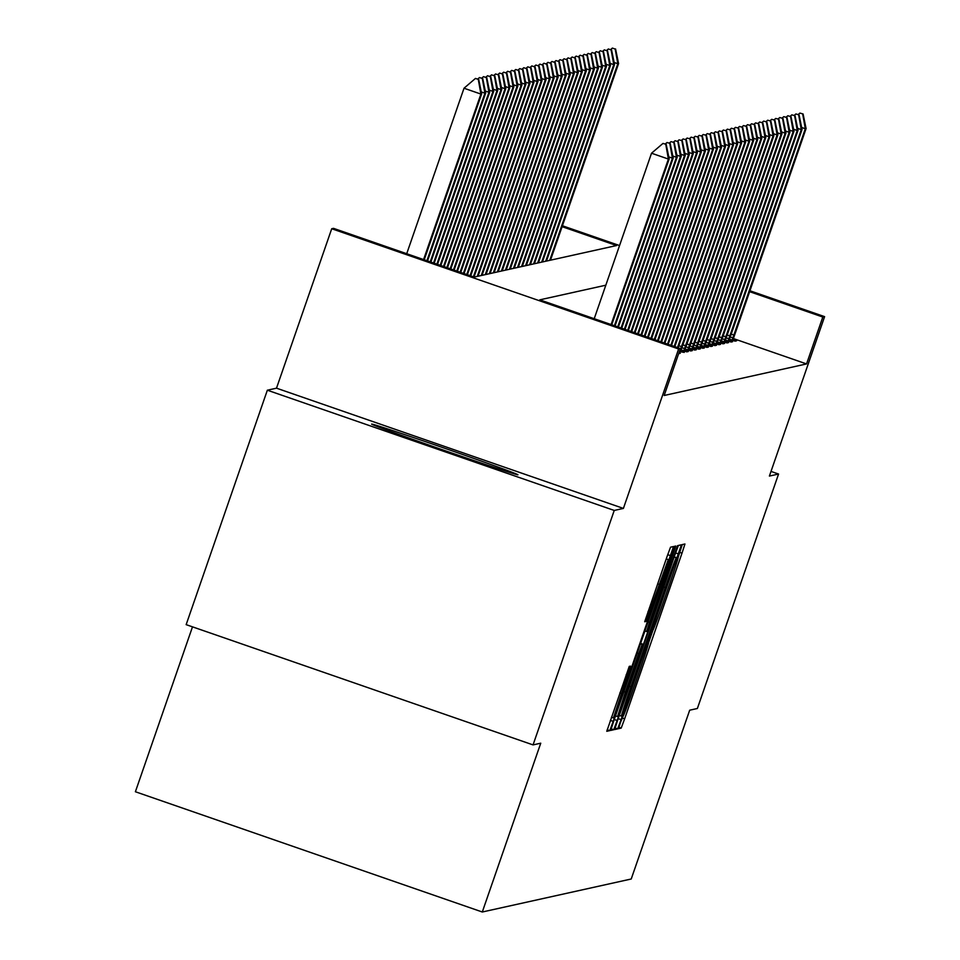 <?xml version="1.0" encoding="UTF-8"?>
<svg xmlns="http://www.w3.org/2000/svg" width="960" height="960" viewBox="0 0 960 960"><rect width="100%" height="100%" fill="white"/><g stroke="black" fill="none" stroke-linecap="round" stroke-linejoin="round"><path stroke-width="1.44" d="M620.544 722.292L618.492 728.7L621.192 728.1L624.624 718.848L682.008 553.152L684.948 543.996L682.248 544.596L678.132 557.412A31.176 0.708 109.1 0 0 678.132 557.412A31.176 0.708 109.1 0 1 668.748 586.68L663.96 600.492A31.176 0.708 109.1 0 1 652.956 630.132L648.492 643.02A31.176 0.708 109.1 0 0 648.492 643.02A31.176 0.708 109.1 0 1 639.096 672.288L634.32 686.1A31.176 0.708 109.1 0 1 623.304 715.74L620.544 722.292M517.92 474.792A77.424 1.08 19.1 0 0 517.944 474.768A77.424 1.08 19.1 0 0 445.98 448.704A77.424 1.08 19.1 0 0 371.664 424.092A77.424 1.08 19.1 0 0 371.64 424.104A77.424 1.08 19.1 0 0 443.604 450.168A77.424 1.08 19.1 0 0 517.92 474.792M629.256 666.396L606.78 731.292L609.768 730.632L613.212 721.368L673.524 546.528L670.536 547.188L667.092 556.452L644.712 621.756L645.996 621.468L668.292 559.584L660.432 584.064L622.656 693.144L613.452 717.924L630.54 666.12L629.256 666.396M533.052 744.9L186.156 624.648L267.348 390.204L614.244 510.444L533.052 744.9L540.744 743.196L482.292 912L631.224 879L689.688 710.196L697.38 708.492L778.56 474.036L769.404 476.064L824.604 316.644L822.804 317.04L806.556 363.936L664.176 395.484L680.412 348.588L678.612 348.984L331.716 228.744L333.516 228.348L474.156 277.092L616.536 245.544L562.092 226.668M614.244 510.444L623.4 508.416L678.612 348.984M617.592 720.396L614.664 729.552L617.652 728.892L621.096 719.628L681.408 544.788L678.42 545.448L674.976 554.712L617.592 720.396M613.716 729.756L610.728 730.428L613.656 721.272L671.04 555.576L674.472 546.324L675.756 546.036L649.548 622.38L646.62 631.536L647.472 631.344L677.544 545.64L617.16 720.504L613.716 729.756L611.136 728.868M778.56 474.036L771.012 471.42M192.492 626.856L135.396 791.748L482.292 912M806.556 363.936L733.392 338.568M733.044 339.564L736.632 340.8L735.072 341.148L729.444 339.192M729.024 340.452L732.6 341.7L731.052 342.036L725.424 340.092M724.992 341.352L728.568 342.588L727.02 342.936L721.392 340.98M720.972 342.24L724.548 343.476L723 343.824L717.372 341.868M716.94 343.128L720.516 344.376L718.968 344.712L713.34 342.768M712.92 344.028L716.496 345.264L714.948 345.612L709.32 343.656M708.888 344.916L712.464 346.164L710.916 346.5L705.288 344.556M704.856 345.816L708.444 347.052L706.896 347.388L701.256 345.444M700.836 346.704L704.412 347.94L702.864 348.288L697.236 346.332M696.804 347.592L700.38 348.84L698.832 349.176L693.204 347.232M692.784 348.492L696.36 349.728L694.812 350.076L689.184 348.12M688.752 349.38L692.328 350.616L690.78 350.964L685.152 349.008M684.732 350.268L688.308 351.516L686.76 351.852L681.132 349.908M680.7 351.168L684.276 352.404L679.38 351.588M678.948 352.848L680.256 353.292L678.672 353.628M623.4 508.416L276.504 388.176L267.348 390.204M276.504 388.176L331.716 228.744M605.82 285.204L539.784 299.844L680.412 348.588M822.804 317.04L749.604 291.672M562.416 225.756L619.548 245.568M749.928 290.76L824.604 316.644M621.84 716.064L676.296 557.808A31.176 0.708 109.1 0 0 665.28 587.448L630.864 686.868A31.176 0.708 109.1 0 0 621.456 716.148A31.176 0.708 109.1 0 0 621.468 716.148L621.84 716.064M625.404 692.112L617.544 716.58L626.76 691.812L643.008 644.232L642.156 644.424L638.712 653.676L625.404 692.112L623.928 691.596M550.5 260.172L618.576 63.564L617.808 63.732L549.72 260.352M615.192 49.056L612.372 48.084L615.192 49.056L617.808 63.732L614.148 62.46M618.576 63.564L615.576 48.972M612.372 48.084L610.656 49.56M803.088 113.976L799.884 113.088L803.088 113.976L806.088 128.556L732.78 340.356M732.084 340.116L805.32 128.736L801.648 127.464M806.088 128.556L805.32 128.736L802.704 114.06M798.168 114.552L799.884 113.088M546.468 261.072L614.556 64.452L613.776 64.62L545.7 261.24M611.16 49.956L608.352 48.984L611.16 49.956L613.776 64.62L610.116 63.36M614.556 64.452L611.544 49.872M608.352 48.984L606.624 50.448M542.436 261.96L610.524 65.34L609.756 65.52L541.668 262.128M607.14 50.844L604.32 49.872L607.14 50.844L609.756 65.52L606.084 64.248M610.524 65.34L607.524 50.76M604.32 49.872L602.604 51.348M799.056 114.864L795.864 113.976L799.056 114.864L802.068 129.456L728.76 341.244M728.064 341.004L801.288 129.624L797.628 128.352M802.068 129.456L801.288 129.624L798.672 114.948M794.136 115.452L795.864 113.976M795.036 115.752L791.832 114.864L795.036 115.752L798.036 130.344L724.728 342.132M724.032 341.892L797.268 130.512L793.596 129.24M798.036 130.344L797.268 130.512L794.652 115.848M790.116 116.34L791.832 114.864M538.416 262.848L606.504 66.24L605.724 66.408L537.636 263.028M603.108 51.732L600.3 50.76L603.108 51.732L605.724 66.408L602.064 65.136M606.504 66.24L603.492 51.648M600.3 50.76L598.572 52.236M534.384 263.748L602.472 67.128L601.704 67.296L533.616 263.916M599.076 52.632L596.268 51.66L599.076 52.632L601.704 67.296L598.032 66.036M602.472 67.128L599.472 52.548M596.268 51.66L594.552 53.124M530.364 264.636L598.44 68.028L597.672 68.196L529.584 264.804M595.056 53.52L592.248 52.548L595.056 53.52L597.672 68.196L594.012 66.924M598.44 68.028L595.44 53.436M592.248 52.548L590.52 54.024M791.004 116.652L787.812 115.764L791.004 116.652L794.016 131.232L720.708 343.032M720.012 342.792L793.236 131.412L789.576 130.14M794.016 131.232L793.236 131.412L790.62 116.736M786.084 117.228L787.812 115.764M786.984 117.54L783.78 116.652L786.984 117.54L789.984 132.132L716.676 343.92M715.98 343.68L789.204 132.3L785.544 131.028M789.984 132.132L789.204 132.3L786.588 117.624M782.064 118.128L783.78 116.652M782.952 118.44L779.748 117.54L782.952 118.44L785.952 133.02L712.644 344.808M711.96 344.568L785.184 133.188L781.524 131.928M785.952 133.02L785.184 133.188L782.568 118.524M778.032 119.016L779.748 117.54M778.932 119.328L775.728 118.44L778.932 119.328L781.932 133.908L708.624 345.708M707.928 345.468L781.152 134.088L777.492 132.816M781.932 133.908L781.152 134.088L778.536 119.412M774.012 119.904L775.728 118.44M774.9 120.216L771.696 119.328L774.9 120.216L777.9 134.808L704.592 346.596M703.896 346.356L777.132 134.976L773.472 133.704M777.9 134.808L777.132 134.976L774.516 120.3M769.98 120.804L771.696 119.328M770.868 121.116L767.676 120.216L770.868 121.116L773.88 135.696L700.572 347.496M699.876 347.244L773.1 135.864L769.44 134.604M773.88 135.696L773.1 135.864L770.484 121.2M765.948 121.692L767.676 120.216M766.848 122.004L763.644 121.116L766.848 122.004L769.848 136.584L696.54 348.384M695.844 348.144L769.08 136.764L765.408 135.492M769.848 136.584L769.08 136.764L766.464 122.088M761.928 122.58L763.644 121.116M762.816 122.892L759.624 122.004L762.816 122.892L765.828 137.484L692.52 349.272M691.824 349.032L765.048 137.652L761.388 136.38M765.828 137.484L765.048 137.652L762.432 122.976M757.896 123.48L759.624 122.004M758.796 123.792L755.592 122.904L758.796 123.792L761.796 138.372L688.488 350.172M687.792 349.932L761.016 138.54L757.356 137.28M761.796 138.372L761.016 138.54L758.4 123.876M753.876 124.368L755.592 122.904M754.764 124.68L751.56 123.792L754.764 124.68L757.764 139.26L684.456 351.06M683.772 350.82L756.996 139.44L753.336 138.168M757.764 139.26L756.996 139.44L754.38 124.764M749.844 125.268L751.56 123.792M750.744 125.568L747.54 124.68L750.744 125.568L753.744 140.16L680.436 351.948M679.74 351.708L752.964 140.328L749.304 139.056M753.744 140.16L752.964 140.328L750.348 125.652M745.824 126.156L747.54 124.68M746.712 126.468L743.508 125.58L746.712 126.468L749.712 141.048L678.12 347.796M677.484 347.568L748.944 141.216L745.284 139.956M749.712 141.048L748.944 141.216L746.328 126.552M741.792 127.044L743.508 125.58M742.68 127.356L739.488 126.468L742.68 127.356L745.692 141.948L674.808 346.644L677.496 347.544M674.16 346.428L744.912 142.116L741.252 140.844M745.692 141.948L744.912 142.116L742.296 127.44M737.76 127.944L739.488 126.468M738.66 128.244L735.456 127.356L738.66 128.244L741.66 142.836L671.484 345.492M670.848 345.276L740.892 143.004L737.22 141.732M741.66 142.836L740.892 143.004L738.276 128.34M733.74 128.832L735.456 127.356M734.628 129.144L731.436 128.256L734.628 129.144L737.64 143.724L668.16 344.34M667.524 344.124L736.86 143.904L733.2 142.632M737.64 143.724L736.86 143.904L734.244 129.228M729.708 129.72L731.436 128.256M730.608 130.032L727.404 129.144L730.608 130.032L733.608 144.624L664.848 343.188M664.212 342.972L732.828 144.792L729.168 143.52M733.608 144.624L732.828 144.792L730.212 130.116M725.688 130.62L727.404 129.144M726.576 130.92L723.372 130.032L726.576 130.92L729.576 145.512L661.524 342.036M660.888 341.82L728.808 145.68L725.148 144.408M729.576 145.512L728.808 145.68L726.192 131.016M721.656 131.508L723.372 130.032M722.556 131.82L719.352 130.932L722.556 131.82L725.556 146.4L658.212 340.896M657.564 340.668L724.776 146.58L721.116 145.308M725.556 146.4L724.776 146.58L722.16 131.904M717.636 132.396L719.352 130.932M718.524 132.708L715.32 131.82L718.524 132.708L721.524 147.3L654.888 339.744M654.252 339.516L720.756 147.468L717.096 146.196M721.524 147.3L720.756 147.468L718.14 132.792M713.604 133.296L715.32 131.82M526.332 265.524L594.42 68.916L593.64 69.084L525.564 265.704M591.024 54.42L588.216 53.436L591.024 54.42L593.64 69.084L589.98 67.812M594.42 68.916L591.42 54.324M588.216 53.436L586.5 54.912M522.312 266.424L590.388 69.804L589.62 69.984L521.532 266.592M587.004 55.308L584.184 54.336L587.004 55.308L589.62 69.984L585.96 68.712M590.388 69.804L587.388 55.224M584.184 54.336L582.468 55.8M518.28 267.312L586.368 70.704L585.588 70.872L517.512 267.48M582.972 56.196L580.164 55.224L582.972 56.196L585.588 70.872L581.928 69.6M586.368 70.704L583.356 56.112M580.164 55.224L578.448 56.7M514.26 268.212L582.336 71.592L581.568 71.76L513.48 268.38M578.952 57.096L576.132 56.112L578.952 57.096L581.568 71.76L577.896 70.488M582.336 71.592L579.336 57M576.132 56.112L574.416 57.588M510.228 269.1L578.316 72.48L577.536 72.66L509.448 269.268M574.92 57.984L572.112 57.012L574.92 57.984L577.536 72.66L573.876 71.388M578.316 72.48L575.304 57.9M572.112 57.012L570.384 58.476M506.196 269.988L574.284 73.38L573.516 73.548L505.428 270.168M570.9 58.872L568.08 57.9L570.9 58.872L573.516 73.548L569.844 72.276M574.284 73.38L571.284 58.788M568.08 57.9L566.364 59.376M502.176 270.888L570.264 74.268L569.484 74.436L501.396 271.056M566.868 59.772L564.06 58.788L566.868 59.772L569.484 74.436L565.824 73.164M570.264 74.268L567.252 59.676M564.06 58.788L562.332 60.264M498.144 271.776L566.232 75.156L565.452 75.336L497.376 271.944M562.836 60.66L560.028 59.688L562.836 60.66L565.452 75.336L561.792 74.064M566.232 75.156L563.232 60.576M560.028 59.688L558.312 61.152M494.124 272.664L562.2 76.056L561.432 76.224L493.344 272.844M558.816 61.548L555.996 60.576L558.816 61.548L561.432 76.224L557.772 74.952M562.2 76.056L559.2 61.464M555.996 60.576L554.28 62.052M490.092 273.564L558.18 76.944L557.4 77.112L489.324 273.732M554.784 62.448L551.976 61.464L554.784 62.448L557.4 77.112L553.74 75.852M558.18 76.944L555.18 62.364M551.976 61.464L550.26 62.94M486.072 274.452L554.148 77.832L553.38 78.012L485.292 274.62M550.764 63.336L547.944 62.364L550.764 63.336L553.38 78.012L549.72 76.74M554.148 77.832L551.148 63.252M547.944 62.364L546.228 63.828M482.04 275.34L550.128 78.732L549.348 78.9L481.26 275.52M546.732 64.224L543.924 63.252L546.732 64.224L549.348 78.9L545.688 77.628M550.128 78.732L547.116 64.14M543.924 63.252L542.196 64.728M478.008 276.24L546.096 79.62L545.328 79.788L477.24 276.408M542.712 65.124L539.892 64.14L542.712 65.124L545.328 79.788L541.656 78.528M546.096 79.62L543.096 65.04M539.892 64.14L538.176 65.616M474.012 277.044L542.076 80.508L541.296 80.688L473.376 276.828M538.68 66.012L535.872 65.04L538.68 66.012L541.296 80.688L537.636 79.416M542.076 80.508L539.064 65.928M535.872 65.04L534.144 66.504M470.7 275.892L538.044 81.408L537.264 81.576L470.052 275.676M534.648 66.9L531.84 65.928L534.648 66.9L537.264 81.576L533.604 80.304M538.044 81.408L535.044 66.816M531.84 65.928L530.124 67.404M467.376 274.74L534.012 82.296L533.244 82.464L466.74 274.524M530.628 67.8L527.808 66.828L530.628 67.8L533.244 82.464L529.584 81.204M534.012 82.296L531.012 67.716M527.808 66.828L526.092 68.292M464.052 273.588L529.992 83.184L529.212 83.364L463.416 273.372M526.596 68.688L523.788 67.716L526.596 68.688L529.212 83.364L525.552 82.092M529.992 83.184L526.992 68.604M523.788 67.716L522.072 69.192M460.74 272.436L525.96 84.084L525.192 84.252L460.104 272.22M522.576 69.576L519.756 68.604L522.576 69.576L525.192 84.252L521.532 82.98M525.96 84.084L522.96 69.492M519.756 68.604L518.04 70.08M457.416 271.296L521.94 84.972L521.16 85.14L456.78 271.068M518.544 70.476L515.736 69.504L518.544 70.476L521.16 85.14L517.5 83.88M521.94 84.972L518.928 70.392M515.736 69.504L514.008 70.968M454.104 270.144L517.908 85.872L517.14 86.04L453.456 269.916M514.524 71.364L511.704 70.392L514.524 71.364L517.14 86.04L513.468 84.768M517.908 85.872L514.908 71.28M511.704 70.392L509.988 71.868M450.78 268.992L513.888 86.76L513.108 86.928L450.144 268.764M510.492 72.264L507.684 71.28L510.492 72.264L513.108 86.928L509.448 85.656M513.888 86.76L510.876 72.168M507.684 71.28L505.956 72.756M447.456 267.84L509.856 87.648L509.076 87.828L446.82 267.612M506.46 73.152L503.652 72.18L506.46 73.152L509.076 87.828L505.416 86.556M509.856 87.648L506.856 73.068M503.652 72.18L501.936 73.644M444.144 266.688L505.824 88.548L505.056 88.716L443.508 266.472M502.44 74.04L499.632 73.068L502.44 74.04L505.056 88.716L501.396 87.444M505.824 88.548L502.824 73.956M499.632 73.068L497.904 74.544M440.82 265.536L501.804 89.436L501.024 89.604L440.184 265.32M498.408 74.94L495.6 73.956L498.408 74.94L501.024 89.604L497.364 88.332M501.804 89.436L498.804 74.844M495.6 73.956L493.884 75.432M437.508 264.384L497.772 90.324L497.004 90.504L436.86 264.168M494.388 75.828L491.568 74.856L494.388 75.828L497.004 90.504L493.344 89.232M497.772 90.324L494.772 75.744M491.568 74.856L489.852 76.32M714.492 133.596L711.3 132.708L714.492 133.596L717.504 148.188L651.564 338.592M650.928 338.364L716.724 148.356L713.064 147.084M717.504 148.188L716.724 148.356L714.108 133.692M709.572 134.184L711.3 132.708M710.472 134.496L707.268 133.608L710.472 134.496L713.472 149.076L648.252 337.44M647.616 337.224L712.704 149.256L709.032 147.984M713.472 149.076L712.704 149.256L710.088 134.58M705.552 135.072L707.268 133.608M706.44 135.384L703.248 134.496L706.44 135.384L709.452 149.976L644.928 336.288M644.292 336.072L708.672 150.144L705.012 148.872M709.452 149.976L708.672 150.144L706.056 135.468M701.52 135.972L703.248 134.496M702.42 136.284L699.216 135.384L702.42 136.284L705.42 150.864L641.616 335.136M640.968 334.92L704.652 151.032L700.98 149.772M705.42 150.864L704.652 151.032L702.024 136.368M697.5 136.86L699.216 135.384M698.388 137.172L695.196 136.284L698.388 137.172L701.388 151.752L638.292 333.984M637.656 333.768L700.62 151.932L696.96 150.66M701.388 151.752L700.62 151.932L698.004 137.256M693.468 137.748L695.196 136.284M694.368 138.06L691.164 137.172L694.368 138.06L697.368 152.652L634.968 332.832M634.332 332.616L696.588 152.82L692.928 151.548M697.368 152.652L696.588 152.82L693.972 138.144M689.448 138.648L691.164 137.172M690.336 138.96L687.132 138.06L690.336 138.96L693.336 153.54L631.656 331.692M631.008 331.464L692.568 153.708L688.908 152.448M693.336 153.54L692.568 153.708L689.952 139.044M685.416 139.536L687.132 138.06M686.304 139.848L683.112 138.96L686.304 139.848L689.316 154.428L628.332 330.54M627.696 330.312L688.536 154.608L684.876 153.336M689.316 154.428L688.536 154.608L685.92 139.932M681.396 140.424L683.112 138.96M682.284 140.736L679.08 139.848L682.284 140.736L685.284 155.328L625.008 329.388M624.372 329.16L684.516 155.496L680.856 154.224M685.284 155.328L684.516 155.496L681.9 140.82M677.364 141.324L679.08 139.848M434.184 263.232L493.752 91.224L492.972 91.392L433.548 263.016M490.356 76.716L487.548 75.744L490.356 76.716L492.972 91.392L489.312 90.12M493.752 91.224L490.74 76.632M487.548 75.744L485.82 77.22M678.252 141.636L675.06 140.748L678.252 141.636L681.264 156.216L621.696 328.236M621.06 328.008L680.484 156.384L676.824 155.124M681.264 156.216L680.484 156.384L677.868 141.72M673.332 142.212L675.06 140.748M430.86 262.08L489.72 92.112L488.952 92.28L430.224 261.864M486.336 77.616L483.516 76.632L486.336 77.616L488.952 92.28L485.28 91.02M489.72 92.112L486.72 77.52M483.516 76.632L481.8 78.108M674.232 142.524L671.028 141.636L674.232 142.524L677.232 157.104L618.372 327.084M617.736 326.868L676.464 157.284L672.792 156.012M677.232 157.104L676.464 157.284L673.848 142.608M669.312 143.112L671.028 141.636M427.548 260.94L485.7 93L484.92 93.18L426.9 260.712M482.304 78.504L479.496 77.532L482.304 78.504L484.92 93.18L481.26 91.908M485.7 93L482.688 78.42M479.496 77.532L477.768 78.996M670.2 143.412L667.008 142.524L670.2 143.412L673.212 158.004L615.06 325.932M614.412 325.716L672.432 158.172L668.772 156.9M673.212 158.004L672.432 158.172L669.816 143.496M665.28 144L667.008 142.524M424.224 259.788L481.668 93.9L480.9 94.068L423.588 259.56M478.284 79.392L475.464 78.42L478.284 79.392L480.9 94.068L464.016 88.224L406.716 253.716M481.668 93.9L478.668 79.308M475.464 78.42L464.016 88.224M666.18 144.312L662.976 143.424L666.18 144.312L669.18 158.892L611.736 324.78M611.1 324.564L668.4 159.06L651.528 153.216L662.976 143.424M594.216 318.708L651.528 153.216M669.18 158.892L668.4 159.06L665.784 144.396M679.428 552.252L682.008 553.152M622.092 717.96L624.624 718.848M618.876 727.308L621.192 728.1M675.588 552.936L678.468 553.932M618.216 718.632L621.096 719.628M615.072 727.992L617.652 728.892M674.22 556.884L676.668 557.736L674.22 556.884M674.16 557.076L676.296 557.808M663.816 586.944L665.28 587.448M629.388 686.352L630.864 686.868M619.332 715.404L621.456 716.136L619.332 715.404M671.352 554.676L672.816 555.18M648.084 621.876L649.548 622.38M646.62 631.536L644.94 630.948L646.608 631.524M614.268 719.496L617.16 720.504M640.62 643.404L643.008 644.232L640.62 643.404M640.476 643.836L642.156 644.424M637.236 653.172L638.712 653.676M626.136 674.76L627.6 675.264M619.836 692.94L621.312 693.444M657.612 583.848L659.076 584.364M647.964 611.7L649.44 612.204M644.856 621.072L645.996 621.468M667.716 554.676L670.596 555.684M610.332 720.372L613.212 721.368M607.188 729.744L609.768 730.632M733.872 335.052L731.196 334.116M732.876 337.896L730.212 336.972M729.84 335.94L727.164 335.016M728.844 338.784L726.18 337.86M725.82 336.828L723.132 335.904M724.824 339.672L722.148 338.748M721.788 337.728L719.112 336.792M720.792 340.572L718.128 339.648M717.768 338.616L715.08 337.692M716.772 341.46L714.096 340.536M713.736 339.504L711.06 338.58M712.74 342.348L710.076 341.424M709.716 340.404L707.028 339.468M708.72 343.248L706.044 342.324M705.684 341.292L703.008 340.368M704.688 344.136L702.024 343.212M701.652 342.18L698.976 341.256M700.656 345.036L697.992 344.1M697.632 343.08L694.956 342.144M696.636 345.924L693.96 345M693.6 343.968L690.924 343.044M692.604 346.812L689.94 345.888M689.58 344.868L686.892 343.932M688.584 347.712L685.908 346.776M685.548 345.756L682.872 344.82M684.552 348.6L681.888 347.676M681.528 346.644L678.84 345.72M615.528 715.884L617.544 716.58M611.424 717.216L613.452 717.924M666.252 558.888L668.292 559.584"/></g></svg>

